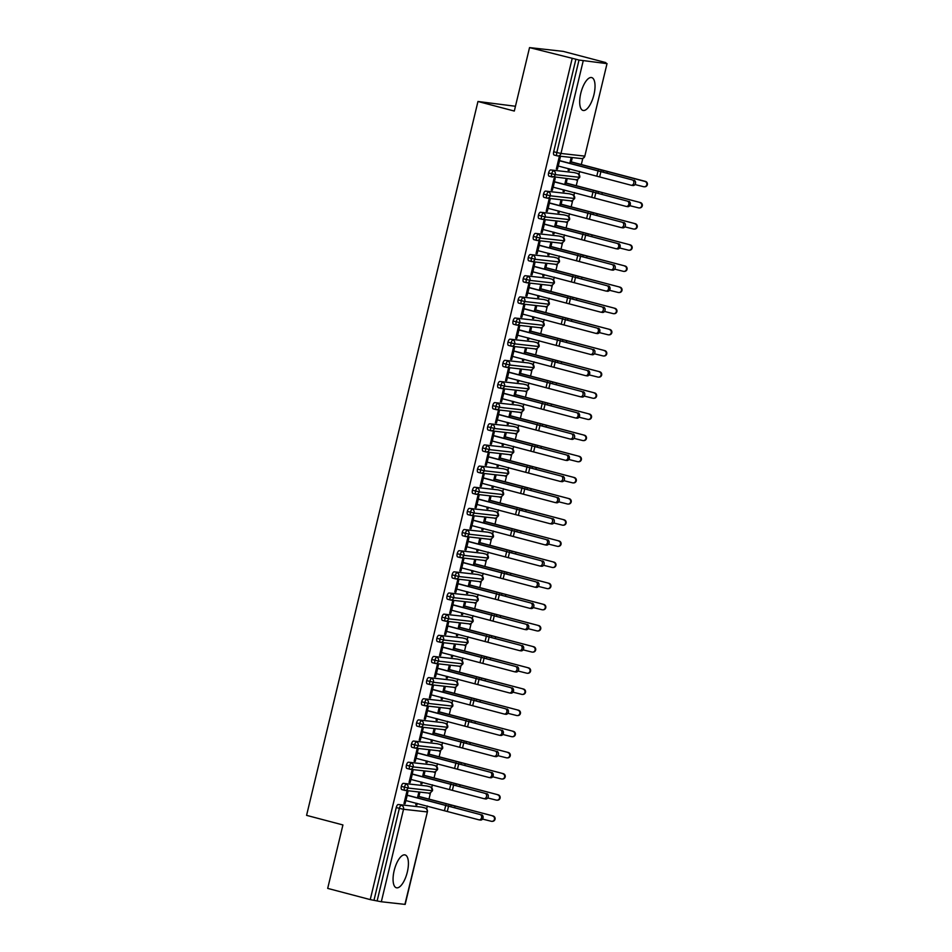 <?xml version="1.0" encoding="UTF-8"?>
<svg xmlns="http://www.w3.org/2000/svg" width="952" height="952" viewBox="0 0 952 952"><rect width="100%" height="100%" fill="white"/><g stroke="black" fill="none" stroke-linecap="round" stroke-linejoin="round"><path stroke-width="1.43" d="M394.164 870.616A16.993 6.557 -75.2 0 1 405.064 854.92A16.993 6.557 -75.2 0 1 407.313 872.091A16.993 6.557 -75.2 0 1 396.413 887.776A16.993 6.557 -75.2 0 1 394.164 870.616M580.791 93.272A16.993 6.557 -75.2 0 1 591.692 77.576A16.993 6.557 -75.2 0 1 593.929 94.748A16.993 6.557 -75.2 0 1 583.04 110.444A16.993 6.557 -75.2 0 1 580.791 93.272M404.909 904.4L427.377 811.913L405.171 904.4L381.324 901.758L370.245 899.604L327.69 888.394L342.922 824.944L306.58 815.364L477.963 101.483L514.306 111.051L529.538 47.6L563.239 51.384L605.805 62.582L602.009 62.166L607.031 63.605L584.825 156.092L607.031 63.605M426.615 808.938L427.329 805.975M428.947 799.228L430.459 792.945M431.696 787.792L432.41 784.817M434.029 778.07L435.528 771.798M436.778 766.634L437.48 763.671M439.11 756.923L440.609 750.64M441.847 745.487L442.561 742.524M444.179 735.765L445.691 729.494M446.928 724.329L447.642 721.366M449.261 714.619L450.772 708.336M452.01 703.183L452.724 700.22M454.342 693.461L455.841 687.189M457.079 682.025L457.793 679.062M459.423 672.314L460.923 666.031M462.16 660.878L462.874 657.915M464.493 651.156L466.004 644.885M467.242 639.72L467.956 636.757M469.574 630.01L471.085 623.727M472.323 618.574L473.037 615.611M474.655 608.852L476.155 602.58M477.392 597.416L478.106 594.453M479.737 587.705L481.236 581.422M482.474 576.269L483.188 573.306M484.806 566.547L486.317 560.276M487.555 555.111L488.269 552.148M489.887 545.401L491.399 539.118M492.636 533.965L493.35 531.002M494.969 524.243L496.468 517.971M497.706 512.819L498.42 509.844M500.038 503.096L501.549 496.813M502.787 491.66L503.501 488.697M505.119 481.938L506.631 475.667M507.868 470.514L508.582 467.539M510.201 460.792L511.712 454.509M512.949 449.356L513.652 446.393M515.282 439.634L516.781 433.362M518.019 428.21L518.733 425.235M520.351 418.487L521.863 412.204M523.1 407.051L523.814 404.088M525.433 397.329L526.944 391.058M528.182 385.905L528.895 382.93M530.514 376.183L532.013 369.911M533.263 364.747L533.965 361.784M535.595 355.025L537.095 348.753M538.332 343.601L539.046 340.626M540.665 333.878L542.176 327.607M543.413 322.442L544.127 319.479M545.746 312.72L547.257 306.449M548.495 301.296L549.209 298.321M550.827 291.574L552.327 285.303M553.564 280.138L554.278 277.175M555.909 270.416L557.408 264.144M558.645 258.992L559.36 256.017M560.978 249.269L562.489 242.998M563.727 237.833L564.441 234.87M566.059 228.123L567.57 221.84M568.808 216.687L569.522 213.712M571.14 206.965L572.64 200.694M573.877 195.529L574.591 192.566M576.21 185.819L577.721 179.535M578.959 174.383L579.673 171.408M581.291 164.66L582.803 158.389M515.46 106.267L477.963 101.483M557.17 155.819L554.195 155.033A3.272 1.261 -75.2 0 1 554.123 155.021A3.272 1.261 -75.2 0 1 553.695 151.725L556.801 152.534L579.006 60.047L606.769 63.605M553.695 151.725L575.9 59.226L529.538 47.6M579.006 60.047L575.9 59.226M370.245 899.604L572.104 58.81M632.378 179.94L558.384 160.448L557.122 165.731L631.105 185.224A2.725 2.237 -80.8 0 0 632.378 179.94L559.478 160.567L560.276 157.294L559.181 157.163L556.337 169.016L557.432 169.135L556.373 168.861M570.962 158.484L572.069 158.615L571.271 161.888L645.42 181.404A2.725 2.666 88.3 0 1 644.873 186.77L644.314 186.782A2.725 2.666 -91.7 0 0 644.873 181.415L570.177 161.769L569.843 163.173L570.962 158.484M568.534 168.611L568.13 170.337L569.225 170.456L568.165 170.182M569.225 170.456L569.593 168.885M557.432 169.135L558.181 166.005M421.855 807.153L398.269 804.511L421.855 807.153A3.272 1.261 -75.2 0 1 421.926 807.165A3.272 1.261 -75.2 0 1 421.998 807.189M374.041 900.021L396.246 807.534A3.272 1.261 -75.2 0 1 398.269 804.511M404.826 790.374L401.851 789.601A3.272 1.261 -75.2 0 1 401.78 789.577A3.272 1.261 -75.2 0 1 401.327 786.388A3.272 1.261 -75.2 0 1 403.35 783.353L426.936 786.007A3.272 1.261 -75.2 0 1 427.008 786.019A3.272 1.261 -75.2 0 1 427.067 786.043M426.936 786.007L403.35 783.353M480.034 814.495L406.04 795.003L404.778 800.299L478.761 819.791A2.725 2.237 -80.8 0 0 480.034 814.495L407.135 795.134L407.92 791.85L406.825 791.731L403.981 803.571L405.076 803.702L405.838 800.572M416.191 803.179L415.774 804.892L416.869 805.023L417.25 803.44M417.868 796.169L418.928 796.455L419.713 793.171L418.618 793.052L417.5 797.74L417.833 796.336L493.077 815.959A2.725 2.666 88.3 0 1 492.529 821.326L491.97 821.35A2.725 2.666 -91.7 0 0 492.529 815.983M409.895 769.228L406.932 768.442A3.272 1.261 -75.2 0 1 406.861 768.431A3.272 1.261 -75.2 0 1 406.397 765.229A3.272 1.261 -75.2 0 1 408.432 762.207L432.006 764.849A3.272 1.261 -75.2 0 1 432.077 764.861A3.272 1.261 -75.2 0 1 432.148 764.884M432.006 764.849L408.432 762.207M485.115 793.349L411.121 773.857L409.848 779.141L483.842 798.633A2.725 2.237 -80.8 0 0 485.115 793.349L412.216 773.976L413.001 770.703L411.907 770.573L409.062 782.425L410.157 782.544L410.907 779.414M421.272 782.02L420.855 783.746L421.95 783.865L422.331 782.294M422.95 775.023L424.009 775.297L424.794 772.024L423.7 771.905L422.581 776.582L422.914 775.178L498.158 794.813A2.725 2.666 88.3 0 1 497.598 800.18L497.051 800.192A2.725 2.666 -91.7 0 0 497.598 794.825M414.977 748.07L412.002 747.296A3.272 1.261 -75.2 0 1 411.93 747.272A3.272 1.261 -75.2 0 1 411.478 744.083A3.272 1.261 -75.2 0 1 413.501 741.049L437.087 743.702A3.272 1.261 -75.2 0 1 437.158 743.714A3.272 1.261 -75.2 0 1 437.23 743.738M437.087 743.702L413.501 741.049M490.185 772.191L416.202 752.699L414.929 757.994L488.923 777.486A2.725 2.237 -80.8 0 0 490.185 772.191L417.297 752.83L418.083 749.545L416.988 749.426L414.144 761.267L415.239 761.398L415.988 758.268M426.353 760.874L425.937 762.588L427.031 762.719L427.412 761.136M428.031 753.865L429.09 754.151L429.876 750.866L428.781 750.747L427.65 755.436L427.995 754.032L503.239 773.655A2.725 2.666 88.3 0 1 502.68 779.022L502.12 779.045A2.725 2.666 -91.7 0 0 502.68 773.678M420.058 726.923L417.083 726.138A3.272 1.261 -75.2 0 1 417.012 726.126A3.272 1.261 -75.2 0 1 416.56 722.925A3.272 1.261 -75.2 0 1 418.582 719.902L442.168 722.544A3.272 1.261 -75.2 0 1 442.24 722.556A3.272 1.261 -75.2 0 1 442.311 722.58M442.168 722.544L418.582 719.902M495.266 751.045L421.272 731.553L420.01 736.836L494.005 756.328A2.725 2.237 -80.8 0 0 495.266 751.045L422.379 731.672L423.164 728.399L422.069 728.268L419.225 740.12L420.32 740.239L421.07 737.11M431.423 739.716L431.018 741.441L432.113 741.56L432.494 739.99M433.112 732.719L434.16 732.992L434.957 729.72L433.862 729.601L432.732 734.278L433.065 732.873L508.32 752.508A2.725 2.666 88.3 0 1 507.761 757.875L507.202 757.887A2.725 2.666 -91.7 0 0 507.761 752.52M425.139 705.765L422.164 704.992A3.272 1.261 -75.2 0 1 422.093 704.98A3.272 1.261 -75.2 0 1 421.641 701.779A3.272 1.261 -75.2 0 1 423.664 698.744L447.25 701.398A3.272 1.261 -75.2 0 1 447.321 701.41A3.272 1.261 -75.2 0 1 447.38 701.434M447.25 701.398L423.664 698.744M500.347 729.886L426.353 710.394L425.092 715.69L499.074 735.182A2.725 2.237 -80.8 0 0 500.347 729.886L427.448 710.525L428.233 707.241L427.139 707.122L424.294 718.962L425.389 719.093L426.151 715.963M436.504 718.57L436.087 720.283L437.182 720.414L437.563 718.831M438.182 711.572L439.241 711.846L440.026 708.562L438.932 708.443L437.813 713.131L438.146 711.727L513.39 731.35A2.725 2.666 88.3 0 1 512.842 736.717L512.283 736.741A2.725 2.666 -91.7 0 0 512.842 731.374M430.209 684.619L427.246 683.833A3.272 1.261 -75.2 0 1 427.174 683.822A3.272 1.261 -75.2 0 1 426.71 680.632A3.272 1.261 -75.2 0 1 428.733 677.598L452.319 680.24A3.272 1.261 -75.2 0 1 452.39 680.252A3.272 1.261 -75.2 0 1 452.462 680.275M452.319 680.24L428.733 677.598M505.429 708.74L431.435 689.248L430.161 694.532L504.155 714.024A2.725 2.237 -80.8 0 0 505.429 708.74L432.529 689.367L433.315 686.094L432.22 685.964L429.376 697.816L430.471 697.935L431.22 694.805M441.585 697.411L441.169 699.137L442.263 699.256L442.644 697.685M443.263 690.414L444.322 690.688L445.108 687.415L444.013 687.296L442.894 691.985L443.227 690.569L518.471 710.204A2.725 2.666 88.3 0 1 517.912 715.571L517.364 715.583A2.725 2.666 -91.7 0 0 517.912 710.216M435.29 663.461L432.315 662.687A3.272 1.261 -75.2 0 1 432.244 662.675A3.272 1.261 -75.2 0 1 431.791 659.474A3.272 1.261 -75.2 0 1 433.815 656.44L457.4 659.093A3.272 1.261 -75.2 0 1 457.472 659.105A3.272 1.261 -75.2 0 1 457.543 659.129M457.4 659.093L433.815 656.44M510.498 687.582L436.516 668.09L435.243 673.385L509.237 692.877A2.725 2.237 -80.8 0 0 510.498 687.582L437.611 668.221L438.396 664.936L437.301 664.817L434.457 676.658L435.552 676.789L436.302 673.659M446.666 676.265L446.25 677.991L447.345 678.11L447.726 676.527M448.344 669.268L449.403 669.542L450.189 666.257L449.094 666.138L447.964 670.827L448.309 669.423L523.552 689.046A2.725 2.666 88.3 0 1 522.993 694.413L522.434 694.436A2.725 2.666 -91.7 0 0 522.993 689.069M440.371 642.314L437.396 641.529A3.272 1.261 -75.2 0 1 437.325 641.517A3.272 1.261 -75.2 0 1 436.873 638.328A3.272 1.261 -75.2 0 1 438.896 635.293L462.482 637.935A3.272 1.261 -75.2 0 1 462.553 637.947A3.272 1.261 -75.2 0 1 462.612 637.971M462.482 637.935L438.896 635.293M515.579 666.436L441.585 646.943L440.324 652.227L514.306 671.719A2.725 2.237 -80.8 0 0 515.579 666.436L442.68 647.062L443.477 643.79L442.382 643.659L439.538 655.511L440.633 655.63L441.383 652.501M451.736 655.107L451.331 656.832L452.426 656.951L452.795 655.381M453.426 648.11L454.473 648.383L455.27 645.111L454.175 644.992L453.045 649.681L453.378 648.264L528.622 667.899A2.725 2.666 88.3 0 1 528.074 673.266L527.515 673.278A2.725 2.666 -91.7 0 0 528.074 667.911M445.441 621.156L442.478 620.383A3.272 1.261 -75.2 0 1 442.406 620.371A3.272 1.261 -75.2 0 1 441.942 617.17A3.272 1.261 -75.2 0 1 443.977 614.135L467.563 616.789A3.272 1.261 -75.2 0 1 467.634 616.801A3.272 1.261 -75.2 0 1 467.694 616.825M467.563 616.789L443.977 614.135M520.661 645.289L446.666 625.785L445.393 631.081L519.387 650.573A2.725 2.237 -80.8 0 0 520.661 645.289L447.761 625.916L448.547 622.632L447.452 622.513L444.608 634.353L445.703 634.484L446.452 631.354M456.817 633.961L456.401 635.686L457.495 635.805L457.876 634.222M458.495 626.963L459.554 627.237L460.34 623.953L459.245 623.834L458.126 628.522L458.459 627.118L533.703 646.741A2.725 2.666 88.3 0 1 533.144 652.108L532.596 652.132A2.725 2.666 -91.7 0 0 533.156 646.765M450.522 600.01L447.547 599.225A3.272 1.261 -75.2 0 1 447.488 599.213A3.272 1.261 -75.2 0 1 447.023 596.023A3.272 1.261 -75.2 0 1 449.046 592.989L472.632 595.631A3.272 1.261 -75.2 0 1 472.704 595.643A3.272 1.261 -75.2 0 1 472.775 595.666M472.632 595.631L449.046 592.989M525.742 624.131L451.748 604.639L450.474 609.923L524.469 629.415A2.725 2.237 -80.8 0 0 525.742 624.131L452.843 604.758L453.628 601.486L452.533 601.355L449.689 613.207L450.784 613.326L451.534 610.196M461.898 612.802L461.482 614.528L462.577 614.647L462.958 613.076M463.576 605.805L464.635 606.079L465.421 602.806L464.326 602.687L463.196 607.376L463.541 605.96L538.784 625.595A2.725 2.666 88.3 0 1 538.225 630.962L537.678 630.974A2.725 2.666 -91.7 0 0 538.225 625.607M455.603 578.852L452.628 578.078A3.272 1.261 -75.2 0 1 452.557 578.066A3.272 1.261 -75.2 0 1 452.105 574.865A3.272 1.261 -75.2 0 1 454.128 571.831L477.714 574.484A3.272 1.261 -75.2 0 1 477.785 574.496A3.272 1.261 -75.2 0 1 477.856 574.52M477.714 574.484L454.128 571.831M530.811 602.985L456.829 583.493L455.556 588.776L529.55 608.268A2.725 2.237 -80.8 0 0 530.811 602.985L457.924 583.612L458.709 580.327L457.615 580.208L454.77 592.049L455.865 592.18L456.615 589.05M466.98 591.656L466.563 593.382L467.658 593.501L468.039 591.918M468.658 584.659L469.717 584.933L470.502 581.648L469.407 581.529L468.277 586.218L468.622 584.814L543.866 604.449A2.725 2.666 88.3 0 1 543.306 609.804L542.747 609.827A2.725 2.666 -91.7 0 0 543.306 604.46M460.685 557.705L457.71 556.92A3.272 1.261 -75.2 0 1 457.638 556.908A3.272 1.261 -75.2 0 1 457.186 553.719A3.272 1.261 -75.2 0 1 459.209 550.684L482.795 553.326A3.272 1.261 -75.2 0 1 482.866 553.338A3.272 1.261 -75.2 0 1 482.926 553.362M482.795 553.326L459.209 550.684M535.893 581.827L461.898 562.334L460.637 567.618L534.619 587.11A2.725 2.237 -80.8 0 0 535.893 581.827L462.993 562.453L463.791 559.181L462.696 559.062L459.852 570.902L460.947 571.021L461.696 567.892M472.049 570.498L471.645 572.223L472.739 572.342L473.108 570.772M473.739 563.501L474.786 563.786L475.583 560.502L474.489 560.383L473.358 565.072L473.691 563.655L548.935 583.29A2.725 2.666 88.3 0 1 548.388 588.657L547.828 588.669A2.725 2.666 -91.7 0 0 548.388 583.302M465.754 536.559L462.791 535.774A3.272 1.261 -75.2 0 1 462.72 535.762A3.272 1.261 -75.2 0 1 462.255 532.561A3.272 1.261 -75.2 0 1 464.29 529.526L487.876 532.18A3.272 1.261 -75.2 0 1 487.936 532.192A3.272 1.261 -75.2 0 1 488.007 532.216M487.876 532.18L464.29 529.526M540.974 560.68L466.98 541.188L465.707 546.472L539.701 565.964A2.725 2.237 -80.8 0 0 540.974 560.68L468.075 541.307L468.86 538.023L467.765 537.904L464.921 549.744L466.016 549.875L466.766 546.745M477.13 549.352L476.714 551.077L477.809 551.196L478.19 549.613M478.808 542.354L479.868 542.628L480.653 539.356L479.558 539.225L478.44 543.913L478.773 542.509L554.016 562.144A2.725 2.666 88.3 0 1 553.457 567.499L552.91 567.523A2.725 2.666 -91.7 0 0 553.469 562.156M470.835 515.401L467.86 514.615A3.272 1.261 -75.2 0 1 467.801 514.604A3.272 1.261 -75.2 0 1 467.337 511.414A3.272 1.261 -75.2 0 1 469.36 508.38L492.946 511.022A3.272 1.261 -75.2 0 1 493.017 511.034A3.272 1.261 -75.2 0 1 493.088 511.057M492.946 511.022L469.36 508.38M546.055 539.522L472.061 520.03L470.788 525.314L544.782 544.806A2.725 2.237 -80.8 0 0 546.055 539.522L473.156 520.149L473.941 516.876L472.846 516.757L470.002 528.598L471.097 528.717L471.847 525.587M482.212 528.193L481.795 529.919L482.89 530.038L483.271 528.467M483.89 521.196L484.949 521.482L485.734 518.197L484.639 518.078L483.509 522.767L483.854 521.351L559.098 540.986A2.725 2.666 88.3 0 1 558.538 546.353L557.991 546.365A2.725 2.666 -91.7 0 0 558.538 540.998M475.917 494.255L472.942 493.469A3.272 1.261 -75.2 0 1 472.87 493.457A3.272 1.261 -75.2 0 1 472.418 490.256A3.272 1.261 -75.2 0 1 474.441 487.222L498.027 489.875A3.272 1.261 -75.2 0 1 498.098 489.887A3.272 1.261 -75.2 0 1 498.17 489.911M498.027 489.875L474.441 487.222M551.125 518.376L477.142 498.884L475.869 504.167L549.863 523.659A2.725 2.237 -80.8 0 0 551.125 518.376L478.237 499.003L479.023 495.718L477.928 495.599L475.084 507.44L476.178 507.571L476.928 504.441M487.293 507.047L486.877 508.773L487.971 508.892L488.352 507.309M488.971 500.05L490.03 500.324L490.815 497.051L489.721 496.92L488.59 501.609L488.935 500.205L564.179 519.84A2.725 2.666 88.3 0 1 563.62 525.195L563.06 525.218A2.725 2.666 -91.7 0 0 563.62 519.851M480.998 473.096L478.023 472.311A3.272 1.261 -75.2 0 1 477.952 472.299A3.272 1.261 -75.2 0 1 477.499 469.11A3.272 1.261 -75.2 0 1 479.522 466.075L503.108 468.717A3.272 1.261 -75.2 0 1 503.18 468.729A3.272 1.261 -75.2 0 1 503.239 468.753M503.108 468.717L479.522 466.075M556.206 497.218L482.212 477.725L480.95 483.009L554.933 502.501A2.725 2.237 -80.8 0 0 556.206 497.218L483.307 477.844L484.092 474.572L482.997 474.453L480.165 486.293L481.26 486.412L482.01 483.283M492.362 485.889L491.946 487.614L493.053 487.733L493.422 486.163M494.04 478.892L495.099 479.177L495.885 475.893L494.79 475.774L493.671 480.462L494.005 479.046L569.248 498.681A2.725 2.666 88.3 0 1 568.701 504.048L568.142 504.06A2.725 2.666 -91.7 0 0 568.701 498.693M486.067 451.95L483.104 451.165A3.272 1.261 -75.2 0 1 483.033 451.153A3.272 1.261 -75.2 0 1 482.569 447.952A3.272 1.261 -75.2 0 1 484.604 444.917L508.19 447.571A3.272 1.261 -75.2 0 1 508.249 447.583A3.272 1.261 -75.2 0 1 508.32 447.607M508.19 447.571L484.604 444.917M561.287 476.071L487.293 456.579L486.02 461.863L560.014 481.355A2.725 2.237 -80.8 0 0 561.287 476.071L488.388 456.698L489.173 453.414L488.078 453.295L485.234 465.135L486.329 465.266L487.079 462.137M497.444 464.743L497.027 466.468L498.122 466.587L498.503 465.004M499.122 457.745L500.181 458.019L500.966 454.747L499.871 454.616L498.753 459.304L499.086 457.9L574.33 477.535A2.725 2.666 88.3 0 1 573.77 482.902L573.223 482.914A2.725 2.666 -91.7 0 0 573.782 477.547M491.149 430.792L488.174 430.007A3.272 1.261 -75.2 0 1 488.102 429.995A3.272 1.261 -75.2 0 1 487.65 426.805A3.272 1.261 -75.2 0 1 489.673 423.771L513.259 426.413A3.272 1.261 -75.2 0 1 513.33 426.425A3.272 1.261 -75.2 0 1 513.402 426.448M513.259 426.413L489.673 423.771M566.369 454.913L492.374 435.421L491.101 440.716L565.095 460.209A2.725 2.237 -80.8 0 0 566.369 454.913L493.469 435.54L494.255 432.267L493.16 432.148L490.316 443.989L491.41 444.108L492.16 440.978M502.525 443.584L502.109 445.31L503.203 445.429L503.584 443.858M504.203 436.587L505.262 436.873L506.047 433.588L504.953 433.469L503.822 438.158L504.167 436.742L579.411 456.377A2.725 2.666 88.3 0 1 578.852 461.744L578.304 461.756A2.725 2.666 -91.7 0 0 578.852 456.389M496.23 409.646L493.255 408.86A3.272 1.261 -75.2 0 1 493.184 408.848A3.272 1.261 -75.2 0 1 492.731 405.647A3.272 1.261 -75.2 0 1 494.754 402.613L518.34 405.266A3.272 1.261 -75.2 0 1 518.412 405.278A3.272 1.261 -75.2 0 1 518.483 405.302M518.34 405.266L494.754 402.613M571.438 433.767L497.456 414.275L496.182 419.558L570.177 439.05A2.725 2.237 -80.8 0 0 571.438 433.767L498.55 414.394L499.336 411.109L498.241 410.99L495.397 422.843L496.492 422.962L497.242 419.832M507.594 422.438L507.19 424.164L508.285 424.283L508.665 422.7M509.284 415.441L510.343 415.715L511.129 412.442L510.034 412.311L508.903 417L509.249 415.596L584.492 435.231A2.725 2.666 88.3 0 1 583.933 440.597L583.374 440.609A2.725 2.666 -91.7 0 0 583.933 435.243M501.311 388.487L498.336 387.702A3.272 1.261 -75.2 0 1 498.265 387.69A3.272 1.261 -75.2 0 1 497.813 384.501A3.272 1.261 -75.2 0 1 499.836 381.466L523.422 384.108A3.272 1.261 -75.2 0 1 523.493 384.12A3.272 1.261 -75.2 0 1 523.552 384.144M523.422 384.108L499.836 381.466M576.519 412.609L502.525 393.117L501.264 398.412L575.246 417.904A2.725 2.237 -80.8 0 0 576.519 412.609L503.62 393.235L504.405 389.963L503.31 389.844L500.466 401.685L501.561 401.803L502.323 398.674M512.676 401.28L512.259 403.005L513.354 403.136L513.735 401.554M514.354 394.283L515.413 394.568L516.198 391.284L515.103 391.165L513.985 395.853L514.318 394.437L589.562 414.072A2.725 2.666 88.3 0 1 589.014 419.439L588.455 419.451A2.725 2.666 -91.7 0 0 589.014 414.096M506.381 367.341L503.418 366.556A3.272 1.261 -75.2 0 1 503.346 366.544A3.272 1.261 -75.2 0 1 502.882 363.343A3.272 1.261 -75.2 0 1 504.905 360.32L528.491 362.962A3.272 1.261 -75.2 0 1 528.562 362.974A3.272 1.261 -75.2 0 1 528.634 362.998M528.491 362.962L504.905 360.32M581.601 391.462L507.606 371.97L506.333 377.254L580.327 396.746A2.725 2.237 -80.8 0 0 581.601 391.462L508.701 372.089L509.487 368.805L508.392 368.686L505.548 380.538L506.642 380.657L507.392 377.527M517.757 380.134L517.341 381.859L518.435 381.978L518.816 380.395M519.435 373.136L520.494 373.41L521.279 370.138L520.185 370.007L519.066 374.695L519.399 373.291L594.643 392.926A2.725 2.666 88.3 0 1 594.084 398.293L593.536 398.305A2.725 2.666 -91.7 0 0 594.084 392.938M511.462 346.183L508.487 345.397A3.272 1.261 -75.2 0 1 508.416 345.386A3.272 1.261 -75.2 0 1 507.963 342.196A3.272 1.261 -75.2 0 1 509.986 339.162L533.572 341.804A3.272 1.261 -75.2 0 1 533.644 341.816A3.272 1.261 -75.2 0 1 533.715 341.839M533.572 341.804L509.986 339.162M586.67 370.304L512.688 350.812L511.414 356.107L585.409 375.6A2.725 2.237 -80.8 0 0 586.67 370.304L513.783 350.943L514.568 347.658L513.473 347.539L510.629 359.38L511.724 359.499L512.473 356.369M522.838 358.975L522.422 360.701L523.517 360.832L523.897 359.249M524.516 351.978L525.575 352.264L526.361 348.979L525.266 348.86L524.135 353.549L524.481 352.133L599.724 371.768A2.725 2.666 88.3 0 1 599.165 377.135L598.606 377.147A2.725 2.666 -91.7 0 0 599.165 371.792M516.543 325.037L513.568 324.251A3.272 1.261 -75.2 0 1 513.497 324.239A3.272 1.261 -75.2 0 1 513.045 321.038A3.272 1.261 -75.2 0 1 515.068 318.016L538.653 320.657A3.272 1.261 -75.2 0 1 538.725 320.669A3.272 1.261 -75.2 0 1 538.796 320.693M538.653 320.657L515.068 318.016M591.751 349.158L517.757 329.666L516.496 334.949L590.49 354.442A2.725 2.237 -80.8 0 0 591.751 349.158L518.864 329.785L519.649 326.512L518.554 326.381L515.71 338.234L516.805 338.353L517.555 335.223M527.908 337.829L527.503 339.555L528.598 339.674L528.979 338.091M529.598 330.832L530.645 331.106L531.442 327.833L530.347 327.702L529.217 332.391L529.55 330.987L604.794 350.622A2.725 2.666 88.3 0 1 604.246 355.988L603.687 356A2.725 2.666 -91.7 0 0 604.246 350.633M521.625 303.878L518.65 303.093A3.272 1.261 -75.2 0 1 518.578 303.081A3.272 1.261 -75.2 0 1 518.126 299.892A3.272 1.261 -75.2 0 1 520.149 296.857L543.735 299.499A3.272 1.261 -75.2 0 1 543.806 299.511A3.272 1.261 -75.2 0 1 543.866 299.535M543.735 299.499L520.149 296.857M596.833 328L522.838 308.507L521.577 313.803L595.559 333.295A2.725 2.237 -80.8 0 0 596.833 328L523.933 308.638L524.719 305.354L523.624 305.235L520.78 317.075L521.875 317.195L522.636 314.077M532.989 316.671L532.573 318.396L533.667 318.527L534.048 316.945M534.667 309.674L535.726 309.959L536.511 306.675L535.417 306.556L534.298 311.245L534.631 309.828L609.875 329.463A2.725 2.666 88.3 0 1 609.328 334.83L608.768 334.842A2.725 2.666 -91.7 0 0 609.328 329.487M526.694 282.732L523.719 281.947A3.272 1.261 -75.2 0 1 523.659 281.935A3.272 1.261 -75.2 0 1 523.195 278.734A3.272 1.261 -75.2 0 1 525.218 275.711L548.804 278.353A3.272 1.261 -75.2 0 1 548.876 278.365A3.272 1.261 -75.2 0 1 548.947 278.389M548.804 278.353L525.218 275.711M601.914 306.853L527.92 287.361L526.646 292.645L600.641 312.137A2.725 2.237 -80.8 0 0 601.914 306.853L529.014 287.48L529.8 284.208L528.705 284.077L525.861 295.929L526.956 296.048L527.705 292.918M538.07 295.525L537.654 297.25L538.749 297.369L539.13 295.786M539.748 288.527L540.807 288.801L541.593 285.529L540.498 285.398L539.379 290.086L539.713 288.682L614.956 308.317A2.725 2.666 88.3 0 1 614.397 313.684L613.85 313.696A2.725 2.666 -91.7 0 0 614.397 308.329M531.775 261.574L528.8 260.788A3.272 1.261 -75.2 0 1 528.729 260.777A3.272 1.261 -75.2 0 1 528.277 257.587A3.272 1.261 -75.2 0 1 530.3 254.553L553.885 257.195A3.272 1.261 -75.2 0 1 553.957 257.219A3.272 1.261 -75.2 0 1 554.028 257.23M553.885 257.195L530.3 254.553M606.983 285.695L533.001 266.203L531.728 271.498L605.722 290.991A2.725 2.237 -80.8 0 0 606.983 285.695L534.096 266.334L534.881 263.05L533.786 262.93L530.942 274.771L532.037 274.89L532.787 271.772M543.152 274.378L542.735 276.092L543.83 276.223L544.211 274.64M544.83 267.369L545.889 267.655L546.674 264.37L545.579 264.251L544.449 268.94L544.794 267.524L620.038 287.159A2.725 2.666 88.3 0 1 619.478 292.526L618.919 292.55A2.725 2.666 -91.7 0 0 619.478 287.183M536.857 240.428L533.882 239.642A3.272 1.261 -75.2 0 1 533.81 239.63A3.272 1.261 -75.2 0 1 533.358 236.429A3.272 1.261 -75.2 0 1 535.381 233.407L558.967 236.048A3.272 1.261 -75.2 0 1 559.038 236.06A3.272 1.261 -75.2 0 1 559.098 236.084M558.967 236.048L535.381 233.407M612.065 264.549L538.07 245.057L536.809 250.34L610.791 269.832A2.725 2.237 -80.8 0 0 612.065 264.549L539.165 245.176L539.962 241.903L538.868 241.772L536.024 253.625L537.118 253.744L537.868 250.614M548.221 253.22L547.817 254.946L548.911 255.065L549.28 253.482M549.911 246.223L550.958 246.497L551.755 243.224L550.661 243.093L549.53 247.782L549.863 246.378L625.107 266.013A2.725 2.666 88.3 0 1 624.56 271.38L624 271.391A2.725 2.666 -91.7 0 0 624.56 266.024M541.926 219.269L538.963 218.484A3.272 1.261 -75.2 0 1 538.891 218.472A3.272 1.261 -75.2 0 1 538.427 215.283A3.272 1.261 -75.2 0 1 540.462 212.248L564.048 214.89A3.272 1.261 -75.2 0 1 564.12 214.914A3.272 1.261 -75.2 0 1 564.179 214.938M564.048 214.89L540.462 212.248M617.146 243.391L543.152 223.898L541.878 229.194L615.873 248.686A2.725 2.237 -80.8 0 0 617.146 243.391L544.246 224.029L545.032 220.745L543.937 220.626L541.093 232.466L542.188 232.585L542.938 229.468M553.302 232.074L552.886 233.787L553.981 233.918L554.361 232.336M554.98 225.065L556.039 225.35L556.825 222.066L555.73 221.947L554.611 226.635L554.945 225.219L630.188 244.854A2.725 2.666 88.3 0 1 629.629 250.221L629.082 250.245A2.725 2.666 -91.7 0 0 629.641 244.878M547.007 198.123L544.032 197.338A3.272 1.261 -75.2 0 1 543.973 197.326A3.272 1.261 -75.2 0 1 543.509 194.125A3.272 1.261 -75.2 0 1 545.532 191.102L569.117 193.744A3.272 1.261 -75.2 0 1 569.189 193.756A3.272 1.261 -75.2 0 1 569.26 193.78M569.117 193.744L545.532 191.102M622.227 222.244L548.233 202.752L546.96 208.036L620.954 227.528A2.725 2.237 -80.8 0 0 622.227 222.244L549.328 202.871L550.113 199.599L549.018 199.468L546.174 211.32L547.269 211.439L548.019 208.31M558.384 210.916L557.967 212.641L559.062 212.76L559.443 211.177M560.062 203.918L561.121 204.192L561.906 200.92L560.811 200.789L559.681 205.477L560.026 204.073L635.27 223.708A2.725 2.666 88.3 0 1 634.71 229.075L634.163 229.087A2.725 2.666 -91.7 0 0 634.71 223.72M552.089 176.965L549.114 176.191A3.272 1.261 -75.2 0 1 549.042 176.168A3.272 1.261 -75.2 0 1 548.59 172.978A3.272 1.261 -75.2 0 1 550.613 169.944L574.199 172.586A3.272 1.261 -75.2 0 1 574.27 172.609A3.272 1.261 -75.2 0 1 574.342 172.633M574.199 172.586L550.613 169.944M627.297 201.086L553.314 181.594L552.041 186.889L626.035 206.382A2.725 2.237 -80.8 0 0 627.297 201.086L554.409 181.725L555.194 178.44L554.1 178.321L551.256 190.162L552.35 190.293L553.1 187.163M563.465 189.769L563.048 191.483L564.143 191.614L564.524 190.031M565.143 182.76L566.202 183.046L566.987 179.761L565.893 179.642L564.762 184.331L565.107 182.915L640.351 202.55A2.725 2.666 88.3 0 1 639.792 207.917L639.232 207.941A2.725 2.666 -91.7 0 0 639.792 202.574M579.72 177.346A3.272 3.272 0 0 0 577.376 173.419A3.272 1.261 -75.2 0 0 577.305 173.407A3.272 3.011 96.4 0 1 576.21 179.726C576.091 180.666 577.257 179.88 579.72 177.346L555.873 174.704L548.59 172.978M552.35 190.293L551.291 190.007M564.143 191.614L563.084 191.328M547.269 211.439L546.21 211.165M559.062 212.76L558.003 212.486M542.188 232.585L541.129 232.312M553.981 233.918L552.922 233.633M537.118 253.744L536.059 253.47M548.911 255.065L547.852 254.791M532.037 274.89L530.978 274.616M543.83 276.223L542.771 275.937M526.956 296.048L525.897 295.774M538.749 297.369L537.69 297.095M521.875 317.195L520.827 316.921M533.667 318.527L532.62 318.242M516.805 338.353L515.746 338.079M528.598 339.674L527.539 339.4M511.724 359.499L510.665 359.225M523.517 360.832L522.458 360.546M506.642 380.657L505.583 380.372M518.435 381.978L517.376 381.704M501.561 401.803L500.514 401.53M513.354 403.136L512.307 402.851M496.492 422.962L495.433 422.676M508.285 424.283L507.226 424.009M491.41 444.108L490.351 443.834M503.203 445.429L502.144 445.155M486.329 465.266L485.27 464.981M498.122 466.587L497.063 466.313M481.26 486.412L480.201 486.139M493.053 487.733L491.994 487.46M476.178 507.571L475.119 507.285M487.971 508.892L486.912 508.618M471.097 528.717L470.038 528.443M482.89 530.038L481.831 529.764M466.016 549.875L464.957 549.59M477.809 551.196L476.75 550.922M460.947 571.021L459.887 570.748M472.739 572.342L471.68 572.069M455.865 592.18L454.806 591.894M467.658 593.501L466.599 593.215M450.784 613.326L449.725 613.052M462.577 614.647L461.518 614.373M445.703 634.484L444.643 634.199M457.495 635.805L456.436 635.519M440.633 655.63L439.574 655.357M452.426 656.951L451.367 656.678M435.552 676.789L434.493 676.503M447.345 678.11L446.286 677.824M430.471 697.935L429.411 697.661M442.263 699.256L441.204 698.982M425.389 719.093L424.342 718.808M437.182 720.414L436.135 720.128M420.32 740.239L419.261 739.966M432.113 741.56L431.054 741.287M415.239 761.398L414.18 761.112M427.031 762.719L425.972 762.433M410.157 782.544L409.098 782.27M421.95 783.865L420.891 783.591M405.076 803.702L404.029 803.417M416.869 805.023L415.822 804.737M574.651 198.492A3.272 3.272 0 0 0 572.307 194.577A3.272 1.261 -75.2 0 0 572.235 194.565A3.272 3.011 96.4 0 1 571.129 200.872C571.01 201.824 572.176 201.027 574.651 198.504L550.803 195.862L543.509 194.125M569.57 219.65A3.272 3.272 0 0 0 567.225 215.723A3.272 1.261 -75.2 0 0 567.154 215.711A3.272 3.011 96.4 0 1 566.059 222.03C565.928 222.97 567.106 222.185 569.57 219.65L545.722 217.008L538.427 215.283M564.488 240.796A3.272 3.272 0 0 0 562.144 236.881A3.272 1.261 -75.2 0 0 562.073 236.87A3.272 3.011 96.4 0 1 560.978 243.176C560.859 244.129 562.025 243.331 564.488 240.796L540.641 238.167L533.358 236.429M559.407 261.955A3.272 3.272 0 0 0 557.063 258.028A3.272 1.261 -75.2 0 0 556.991 258.016A3.272 3.011 96.4 0 1 555.897 264.335C555.778 265.275 556.944 264.489 559.407 261.955L535.559 259.313L528.277 257.587M554.338 283.101A3.272 3.272 0 0 0 551.993 279.186A3.272 1.261 -75.2 0 0 551.922 279.174A3.272 3.011 96.4 0 1 550.815 285.481C550.696 286.433 551.874 285.636 554.338 283.101L530.49 280.471L523.195 278.734M549.256 304.259A3.272 3.272 0 0 0 546.912 300.332A3.272 1.261 -75.2 0 0 546.841 300.32A3.272 3.011 96.4 0 1 545.746 306.639C545.615 307.579 546.793 306.794 549.256 304.259L525.409 301.617L518.126 299.892M544.175 325.405A3.272 3.272 0 0 0 541.831 321.49A3.272 1.261 -75.2 0 0 541.759 321.478A3.272 3.011 96.4 0 1 540.665 327.785C540.546 328.738 541.712 327.94 544.175 325.405L520.327 322.764L513.045 321.038M539.094 346.564A3.272 3.272 0 0 0 536.75 342.637A3.272 1.261 -75.2 0 0 536.69 342.625A3.272 3.011 96.4 0 1 535.583 348.944C535.464 349.884 536.63 349.098 539.094 346.564L515.258 343.922L507.963 342.196M534.024 367.71A3.272 3.272 0 0 0 531.68 363.795A3.272 1.261 -75.2 0 0 531.609 363.783A3.272 3.011 96.4 0 1 530.502 370.09C530.383 371.042 531.561 370.245 534.024 367.71L510.177 365.068L502.882 363.343M528.943 388.868A3.272 3.272 0 0 0 526.599 384.941A3.272 1.261 -75.2 0 0 526.527 384.929A3.272 3.011 96.4 0 1 525.433 391.248C525.302 392.188 526.48 391.403 528.943 388.868L505.095 386.226L497.813 384.501M523.862 410.014A3.272 3.272 0 0 0 521.517 406.099A3.272 1.261 -75.2 0 0 521.446 406.087A3.272 3.011 96.4 0 1 520.351 412.394C520.232 413.346 521.398 412.549 523.862 410.014L500.014 407.373L492.731 405.647M518.792 431.173A3.272 3.272 0 0 0 516.436 427.246A3.272 1.261 -75.2 0 0 516.377 427.234A3.272 3.011 96.4 0 1 515.27 433.553C515.151 434.493 516.317 433.707 518.792 431.173L494.945 428.531L487.65 426.805M513.711 452.319A3.272 3.272 0 0 0 511.367 448.404A3.272 1.261 -75.2 0 0 511.295 448.392A3.272 3.011 96.4 0 1 510.189 454.699C510.07 455.651 511.248 454.854 513.711 452.319L489.863 449.677L482.569 447.952M508.63 473.477A3.272 3.272 0 0 0 506.285 469.55A3.272 1.261 -75.2 0 0 506.214 469.538A3.272 3.011 96.4 0 1 505.119 475.857C504.988 476.797 506.166 476.012 508.63 473.477L484.782 470.835L477.499 469.11M503.548 494.623A3.272 3.272 0 0 0 501.204 490.708A3.272 1.261 -75.2 0 0 501.133 490.697A3.272 3.011 96.4 0 1 500.038 497.003C499.919 497.955 501.085 497.158 503.548 494.623L479.701 491.982L472.418 490.256M498.479 515.782A3.272 3.272 0 0 0 496.135 511.855A3.272 1.261 -75.2 0 0 496.063 511.843A3.272 3.011 96.4 0 1 494.957 518.162C494.838 519.102 496.004 518.304 498.479 515.782L474.632 513.14L467.337 511.414M493.398 536.928A3.272 3.272 0 0 0 491.053 533.013A3.272 1.261 -75.2 0 0 490.982 533.001A3.272 3.011 96.4 0 1 489.887 539.308C489.756 540.26 490.935 539.463 493.398 536.928L469.55 534.286L462.255 532.561M488.317 558.086A3.272 3.272 0 0 0 485.972 554.159A3.272 1.261 -75.2 0 0 485.901 554.147A3.272 3.011 96.4 0 1 484.806 560.466C484.675 561.406 485.853 560.609 488.317 558.086L464.469 555.444L457.186 553.719M483.235 579.232A3.272 3.272 0 0 0 480.891 575.317A3.272 1.261 -75.2 0 0 480.82 575.294A3.272 3.011 96.4 0 1 479.725 581.612C479.606 582.564 480.772 581.767 483.235 579.232L459.388 576.591L452.105 574.865M478.166 600.391A3.272 3.272 0 0 0 475.822 596.464A3.272 1.261 -75.2 0 0 475.75 596.452A3.272 3.011 96.4 0 1 474.643 602.771C474.524 603.711 475.691 602.913 478.166 600.391L454.318 597.749L447.023 596.023M473.084 621.537A3.272 3.272 0 0 0 470.74 617.622A3.272 1.261 -75.2 0 0 470.669 617.598A3.272 3.011 96.4 0 1 469.574 623.917C469.443 624.869 470.621 624.072 473.084 621.537L449.237 618.895L441.942 617.17M468.003 642.695A3.272 3.272 0 0 0 465.659 638.768A3.272 1.261 -75.2 0 0 465.587 638.756A3.272 3.011 96.4 0 1 464.493 645.075C464.374 646.015 465.54 645.218 468.003 642.695L444.156 640.053L436.873 638.328M462.922 663.841A3.272 3.272 0 0 0 460.578 659.926A3.272 1.261 -75.2 0 0 460.506 659.903A3.272 3.011 96.4 0 1 459.411 666.221C459.292 667.173 460.459 666.376 462.922 663.841L439.074 661.2L431.791 659.474M457.852 685A3.272 3.272 0 0 0 455.508 681.073A3.272 1.261 -75.2 0 0 455.437 681.061A3.272 3.011 96.4 0 1 454.33 687.38C454.211 688.32 455.389 687.522 457.852 685L434.005 682.358L426.71 680.632M452.771 706.146A3.272 3.272 0 0 0 450.427 702.231A3.272 1.261 -75.2 0 0 450.355 702.207A3.272 3.011 96.4 0 1 449.261 708.526C449.13 709.466 450.308 708.681 452.771 706.146L428.924 703.504L421.641 701.779M447.69 727.304A3.272 3.272 0 0 0 445.346 723.377A3.272 1.261 -75.2 0 0 445.274 723.365A3.272 3.011 96.4 0 1 444.179 729.684C444.06 730.624 445.227 729.827 447.69 727.304L423.842 724.662L416.56 722.925M442.62 748.451A3.272 3.272 0 0 0 440.264 744.523A3.272 1.261 -75.2 0 0 440.205 744.512A3.272 3.011 96.4 0 1 439.098 750.831C438.979 751.771 440.145 750.985 442.62 748.451L418.773 745.809L411.478 744.083M437.539 769.609A3.272 3.272 0 0 0 435.195 765.682A3.272 1.261 -75.2 0 0 435.123 765.67A3.272 3.011 96.4 0 1 434.017 771.977C433.898 772.929 435.076 772.131 437.539 769.609L413.692 766.967L406.397 765.229M432.458 790.755A3.272 3.272 0 0 0 430.114 786.828A3.272 1.261 -75.2 0 0 430.042 786.816A3.272 3.011 96.4 0 1 428.947 793.135C428.817 794.075 429.995 793.29 432.458 790.755L408.61 788.113L401.327 786.388M633.972 180.19A2.725 2.237 99.2 0 1 632.699 185.485M559.478 160.567L558.431 160.293M634.996 184.545L643.6 186.711A2.725 2.666 -91.7 0 0 644.314 186.782M570.212 161.614L571.271 161.888M628.891 201.348A2.725 2.237 99.2 0 1 627.618 206.632M554.409 181.725L553.35 181.439M623.81 222.494A2.725 2.237 99.2 0 1 622.537 227.79M549.328 202.871L548.269 202.597M618.729 243.652A2.725 2.237 99.2 0 1 617.467 248.936M544.246 224.029L543.187 223.744M613.659 264.799A2.725 2.237 99.2 0 1 612.386 270.094M539.165 245.176L538.118 244.902M629.915 205.703L638.518 207.857A2.725 2.666 -91.7 0 0 639.232 207.941M566.202 183.046L640.351 202.55M624.833 226.85L633.449 229.015A2.725 2.666 -91.7 0 0 634.163 229.087M561.121 204.192L635.27 223.708M619.764 248.008L628.368 250.162A2.725 2.666 -91.7 0 0 629.082 250.245M556.039 225.35L630.188 244.854M614.683 269.154L623.286 271.308A2.725 2.666 -91.7 0 0 624 271.391M550.958 246.497L625.107 266.013M608.578 285.957A2.725 2.237 99.2 0 1 607.305 291.241M534.096 266.334L533.037 266.048M609.601 290.312L618.205 292.466A2.725 2.666 -91.7 0 0 618.919 292.55M545.889 267.655L620.038 287.159M603.497 307.103A2.725 2.237 99.2 0 1 602.235 312.399M529.014 287.48L527.955 287.207M598.415 328.262A2.725 2.237 99.2 0 1 597.154 333.545M523.933 308.638L522.874 308.353M593.346 349.408A2.725 2.237 99.2 0 1 592.073 354.703M518.864 329.785L517.805 329.511M588.265 370.566A2.725 2.237 99.2 0 1 586.991 375.85M513.783 350.943L512.723 350.657M604.52 311.459L613.136 313.613A2.725 2.666 -91.7 0 0 613.85 313.696M540.807 288.801L614.956 308.317M599.451 332.617L608.054 334.771A2.725 2.666 -91.7 0 0 608.768 334.842M535.726 309.959L609.875 329.463M594.369 353.763L602.973 355.917A2.725 2.666 -91.7 0 0 603.687 356M530.645 331.106L604.794 350.622M589.288 374.921L597.904 377.075A2.725 2.666 -91.7 0 0 598.606 377.147M525.575 352.264L599.724 371.768M583.183 391.712A2.725 2.237 99.2 0 1 581.922 397.008M508.701 372.089L507.642 371.815M578.114 412.87A2.725 2.237 99.2 0 1 576.841 418.154M503.62 393.235L502.561 392.962M573.033 434.017A2.725 2.237 99.2 0 1 571.759 439.312M498.55 414.394L497.491 414.12M567.951 455.175A2.725 2.237 99.2 0 1 566.678 460.459M493.469 435.54L492.41 435.266M562.87 476.321A2.725 2.237 99.2 0 1 561.609 481.617M488.388 456.698L487.329 456.424M584.207 396.068L592.822 398.222A2.725 2.666 -91.7 0 0 593.536 398.305M520.494 373.41L594.643 392.926M579.137 417.226L587.741 419.38A2.725 2.666 -91.7 0 0 588.455 419.451M515.413 394.568L589.562 414.072M574.056 438.372L582.66 440.526A2.725 2.666 -91.7 0 0 583.374 440.609M510.343 415.715L584.492 435.231M568.975 459.518L577.59 461.684A2.725 2.666 -91.7 0 0 578.304 461.756M505.262 436.873L579.411 456.377M563.893 480.677L572.509 482.831A2.725 2.666 -91.7 0 0 573.223 482.914M500.181 458.019L574.33 477.535M557.801 497.479A2.725 2.237 99.2 0 1 556.527 502.763M483.307 477.844L482.248 477.571M558.824 501.823L567.428 503.989A2.725 2.666 -91.7 0 0 568.142 504.06M495.099 479.177L569.248 498.681M552.719 518.626A2.725 2.237 99.2 0 1 551.446 523.921M478.237 499.003L477.178 498.729M553.743 522.981L562.346 525.135A2.725 2.666 -91.7 0 0 563.06 525.218M490.03 500.324L564.179 519.84M547.638 539.784A2.725 2.237 99.2 0 1 546.365 545.068M473.156 520.149L472.097 519.875M548.661 544.127L557.277 546.293A2.725 2.666 -91.7 0 0 557.991 546.365M484.949 521.482L559.098 540.986M542.557 560.93A2.725 2.237 99.2 0 1 541.295 566.226M468.075 541.307L467.015 541.022M543.58 565.286L552.196 567.44A2.725 2.666 -91.7 0 0 552.91 567.523M479.868 542.628L554.016 562.144M537.487 582.088A2.725 2.237 99.2 0 1 536.214 587.372M462.993 562.453L461.946 562.18M538.511 586.432L547.114 588.598A2.725 2.666 -91.7 0 0 547.828 588.669M474.786 563.786L548.935 583.29M532.406 603.235A2.725 2.237 99.2 0 1 531.133 608.518M457.924 583.612L456.865 583.326M533.429 607.59L542.033 609.744A2.725 2.666 -91.7 0 0 542.747 609.827M469.717 584.933L543.866 604.449M527.325 624.393A2.725 2.237 99.2 0 1 526.063 629.677M452.843 604.758L451.783 604.484M528.348 628.736L536.964 630.902A2.725 2.666 -91.7 0 0 537.678 630.974M464.635 606.079L538.784 625.595M522.243 645.539A2.725 2.237 99.2 0 1 520.982 650.823M447.761 625.916L446.702 625.631M523.279 649.895L531.882 652.049A2.725 2.666 -91.7 0 0 532.596 652.132M459.554 627.237L533.703 646.741M517.174 666.697A2.725 2.237 99.2 0 1 515.901 671.981M442.68 647.062L441.633 646.789M518.197 671.041L526.801 673.207A2.725 2.666 -91.7 0 0 527.515 673.278M454.473 648.383L528.622 667.899M512.093 687.844A2.725 2.237 99.2 0 1 510.819 693.127M437.611 668.221L436.552 667.935M513.116 692.199L521.72 694.353A2.725 2.666 -91.7 0 0 522.434 694.436M449.403 669.542L523.552 689.046M507.011 709.002A2.725 2.237 99.2 0 1 505.75 714.286M432.529 689.367L431.47 689.093M508.035 713.346L516.65 715.511A2.725 2.666 -91.7 0 0 517.364 715.583M444.322 690.688L518.471 710.204M501.942 730.148A2.725 2.237 99.2 0 1 500.669 735.432M427.448 710.525L426.389 710.24M502.965 734.504L511.569 736.658A2.725 2.666 -91.7 0 0 512.283 736.741M439.241 711.846L513.39 731.35M496.861 751.295A2.725 2.237 99.2 0 1 495.587 756.59M422.379 731.672L421.32 731.398M497.884 755.65L506.488 757.816A2.725 2.666 -91.7 0 0 507.202 757.887M434.16 732.992L508.32 752.508M491.779 772.453A2.725 2.237 99.2 0 1 490.506 777.736M417.297 752.83L416.238 752.544M492.803 776.808L501.418 778.962A2.725 2.666 -91.7 0 0 502.12 779.045M429.09 754.151L503.239 773.655M486.698 793.599A2.725 2.237 99.2 0 1 485.437 798.895M412.216 773.976L411.157 773.702M487.721 797.954L496.337 800.12A2.725 2.666 -91.7 0 0 497.051 800.192M424.009 775.297L498.158 794.813M481.629 814.757A2.725 2.237 99.2 0 1 480.355 820.041M407.135 795.134L406.076 794.849M482.652 819.113L491.256 821.267A2.725 2.666 -91.7 0 0 491.97 821.35M418.928 796.455L493.077 815.959M583.183 60.964L560.978 153.45L584.564 156.092A3.272 3.011 96.4 0 1 581.291 158.567A3.272 3.272 0 0 0 584.825 156.092M554.123 155.021L557.229 155.842A3.272 1.261 104.8 0 1 556.801 152.534L560.978 153.45A3.272 3.011 96.4 0 1 557.301 155.854A3.272 1.261 104.8 0 1 557.229 155.842A3.272 3.272 0 0 0 557.705 155.926L581.291 158.567M427.377 811.913A3.272 3.272 0 0 0 425.032 807.986A3.272 1.261 -75.2 0 0 424.961 807.974A3.272 3.011 96.4 0 1 427.115 811.913L403.529 809.271L381.324 901.758M377.147 900.842L399.352 808.355L396.246 807.534M403.529 809.271L399.352 808.355A3.272 1.261 104.8 0 1 401.375 805.321A3.272 3.011 96.4 0 1 403.529 809.271M553.719 170.765A3.272 1.261 104.8 0 0 551.696 173.799A3.272 1.261 104.8 0 0 552.16 176.989A3.272 1.261 104.8 0 0 552.22 177.001L552.22 177.001A3.272 3.011 96.4 0 0 553.719 170.765M574.27 172.609L577.376 173.419A3.272 1.261 -75.2 0 1 577.471 173.454M571.129 200.872L547.079 198.147A3.272 1.261 104.8 0 1 546.626 194.946A3.272 1.261 104.8 0 1 548.649 191.911A3.272 3.011 96.4 0 1 547.15 198.159L547.15 198.159A3.272 1.261 104.8 0 1 547.079 198.147L543.973 197.326M566.059 222.03L541.997 219.293A3.272 1.261 104.8 0 1 541.545 216.104A3.272 1.261 104.8 0 1 543.568 213.07A3.272 3.011 96.4 0 1 542.069 219.305L542.069 219.305A3.272 1.261 104.8 0 1 541.997 219.293L538.891 218.472M560.978 243.176L536.916 240.451A3.272 1.261 104.8 0 1 536.464 237.25A3.272 1.261 104.8 0 1 538.487 234.216A3.272 3.011 96.4 0 1 536.987 240.463L536.987 240.463A3.272 1.261 104.8 0 1 536.916 240.451L533.81 239.63M555.897 264.335L531.847 261.598A3.272 1.261 104.8 0 1 531.383 258.409A3.272 1.261 104.8 0 1 533.418 255.374A3.272 3.011 96.4 0 1 531.918 261.61L531.918 261.61A3.272 1.261 104.8 0 1 531.847 261.598L528.729 260.777M550.815 285.481L526.765 282.756A3.272 1.261 104.8 0 1 526.313 279.555A3.272 1.261 104.8 0 1 528.336 276.52A3.272 3.011 96.4 0 1 526.837 282.768L526.837 282.768A3.272 1.261 104.8 0 1 526.765 282.756L523.659 281.935M545.746 306.639L521.684 303.902A3.272 1.261 104.8 0 1 521.232 300.713A3.272 1.261 104.8 0 1 523.255 297.678A3.272 3.011 96.4 0 1 521.755 303.914L521.755 303.914A3.272 1.261 104.8 0 1 521.684 303.902L518.578 303.081M540.665 327.785L516.603 325.06A3.272 1.261 104.8 0 1 516.151 321.859A3.272 1.261 104.8 0 1 518.174 318.825A3.272 3.011 96.4 0 1 516.686 325.072L516.674 325.072A3.272 1.261 104.8 0 1 516.603 325.06L513.497 324.239M535.583 348.944L511.533 346.207A3.272 1.261 104.8 0 1 511.069 343.017A3.272 1.261 104.8 0 1 513.104 339.983A3.272 3.011 96.4 0 1 511.605 346.219L511.605 346.219A3.272 1.261 104.8 0 1 511.533 346.207L508.416 345.386M530.502 370.09L506.452 367.365A3.272 1.261 104.8 0 1 506 364.164A3.272 1.261 104.8 0 1 508.023 361.129A3.272 3.011 96.4 0 1 506.523 367.377L506.523 367.377A3.272 1.261 104.8 0 1 506.452 367.365L503.346 366.544M525.433 391.248L501.371 388.511A3.272 1.261 104.8 0 1 500.919 385.322A3.272 1.261 104.8 0 1 502.942 382.287A3.272 3.011 96.4 0 1 501.442 388.523L501.442 388.523A3.272 1.261 104.8 0 1 501.371 388.511L498.265 387.69M520.351 412.394L496.301 409.669A3.272 1.261 104.8 0 1 495.837 406.468A3.272 1.261 104.8 0 1 497.86 403.434A3.272 3.011 96.4 0 1 496.373 409.681L496.361 409.681A3.272 1.261 104.8 0 1 496.301 409.669L493.184 408.848M515.27 433.553L491.22 430.816A3.272 1.261 104.8 0 1 490.756 427.615A3.272 1.261 104.8 0 1 492.791 424.592A3.272 3.011 96.4 0 1 491.291 430.828L491.291 430.828A3.272 1.261 104.8 0 1 491.22 430.816L488.102 429.995M510.189 454.699L486.139 451.974A3.272 1.261 104.8 0 1 485.687 448.773A3.272 1.261 104.8 0 1 487.71 445.738A3.272 3.011 96.4 0 1 486.21 451.986L486.21 451.986A3.272 1.261 104.8 0 1 486.139 451.974L483.033 451.153M505.119 475.857L481.058 473.12A3.272 1.261 104.8 0 1 480.605 469.919A3.272 1.261 104.8 0 1 482.628 466.897A3.272 3.011 96.4 0 1 481.129 473.132L481.129 473.132A3.272 1.261 104.8 0 1 481.058 473.12L477.952 472.299M500.038 497.003L475.988 494.267A3.272 1.261 104.8 0 1 475.524 491.077A3.272 1.261 104.8 0 1 477.547 488.043A3.272 3.011 96.4 0 1 476.06 494.29L476.048 494.29A3.272 1.261 104.8 0 1 475.988 494.267L472.87 493.457M494.957 518.162L470.907 515.425A3.272 1.261 104.8 0 1 470.443 512.224A3.272 1.261 104.8 0 1 472.478 509.201A3.272 3.011 96.4 0 1 470.978 515.437L470.978 515.437A3.272 1.261 104.8 0 1 470.907 515.425L467.801 514.604M489.887 539.308L465.825 536.571A3.272 1.261 104.8 0 1 465.373 533.382A3.272 1.261 104.8 0 1 467.396 530.347A3.272 3.011 96.4 0 1 465.897 536.595L465.897 536.595A3.272 1.261 104.8 0 1 465.825 536.571L462.72 535.762M484.806 560.466L460.744 557.729A3.272 1.261 104.8 0 1 460.292 554.528A3.272 1.261 104.8 0 1 462.315 551.505A3.272 3.011 96.4 0 1 460.816 557.741L460.816 557.741A3.272 1.261 104.8 0 1 460.744 557.729L457.638 556.908M479.725 581.612L455.675 578.875A3.272 1.261 104.8 0 1 455.211 575.686A3.272 1.261 104.8 0 1 457.234 572.652A3.272 3.011 96.4 0 1 455.746 578.899L455.746 578.899A3.272 1.261 104.8 0 1 455.675 578.875L452.557 578.066M474.643 602.771L450.593 600.034A3.272 1.261 104.8 0 1 450.141 596.833A3.272 1.261 104.8 0 1 452.164 593.81A3.272 3.011 96.4 0 1 450.665 600.046L450.665 600.046A3.272 1.261 104.8 0 1 450.593 600.034L447.488 599.213M469.574 623.917L445.512 621.18A3.272 1.261 104.8 0 1 445.06 617.991A3.272 1.261 104.8 0 1 447.083 614.956A3.272 3.011 96.4 0 1 445.584 621.204L445.584 621.192A3.272 1.261 104.8 0 1 445.512 621.18L442.406 620.371M464.493 645.075L440.431 642.338A3.272 1.261 104.8 0 1 439.979 639.137A3.272 1.261 104.8 0 1 442.002 636.114A3.272 3.011 96.4 0 1 440.502 642.35L440.502 642.35A3.272 1.261 104.8 0 1 440.431 642.338L437.325 641.517M459.411 666.221L435.362 663.484A3.272 1.261 104.8 0 1 434.897 660.295A3.272 1.261 104.8 0 1 436.932 657.261A3.272 3.011 96.4 0 1 435.433 663.496L435.433 663.496A3.272 1.261 104.8 0 1 435.362 663.484L432.244 662.675M454.33 687.38L430.28 684.643A3.272 1.261 104.8 0 1 429.828 681.442A3.272 1.261 104.8 0 1 431.851 678.419A3.272 3.011 96.4 0 1 430.352 684.655L430.352 684.655A3.272 1.261 104.8 0 1 430.28 684.643L427.174 683.822M449.261 708.526L425.199 705.789A3.272 1.261 104.8 0 1 424.747 702.6A3.272 1.261 104.8 0 1 426.77 699.565A3.272 3.011 96.4 0 1 425.27 705.801L425.27 705.801A3.272 1.261 104.8 0 1 425.199 705.789L422.093 704.98M444.179 729.684L420.118 726.947A3.272 1.261 104.8 0 1 419.665 723.746A3.272 1.261 104.8 0 1 421.688 720.723A3.272 3.011 96.4 0 1 420.201 726.959L420.189 726.959A3.272 1.261 104.8 0 1 420.118 726.947L417.012 726.126M439.098 750.831L415.048 748.093A3.272 1.261 104.8 0 1 414.584 744.904A3.272 1.261 104.8 0 1 416.619 741.87A3.272 3.011 96.4 0 1 415.12 748.105L415.12 748.105A3.272 1.261 104.8 0 1 415.048 748.093L411.93 747.272M434.017 771.977L409.967 769.252A3.272 1.261 104.8 0 1 409.515 766.051A3.272 1.261 104.8 0 1 411.538 763.028A3.272 3.011 96.4 0 1 410.038 769.264L410.038 769.264A3.272 1.261 104.8 0 1 409.967 769.252L406.861 768.431M428.947 793.135L404.886 790.398A3.272 1.261 104.8 0 1 404.433 787.209A3.272 1.261 104.8 0 1 406.456 784.174A3.272 3.011 96.4 0 1 404.957 790.41L404.957 790.41A3.272 1.261 104.8 0 1 404.886 790.398L401.78 789.577M569.189 193.756L572.307 194.577A3.272 1.261 -75.2 0 1 572.402 194.613M564.12 214.914L567.225 215.723A3.272 1.261 -75.2 0 1 567.321 215.759M559.038 236.06L562.144 236.881A3.272 1.261 -75.2 0 1 562.239 236.917M553.957 257.219L557.063 258.028A3.272 1.261 -75.2 0 1 557.158 258.063M548.876 278.365L551.993 279.186A3.272 1.261 -75.2 0 1 552.089 279.222M543.806 299.511L546.912 300.332A3.272 1.261 -75.2 0 1 547.007 300.368M538.725 320.669L541.831 321.49A3.272 1.261 -75.2 0 1 541.926 321.526M533.644 341.816L536.75 342.637A3.272 1.261 -75.2 0 1 536.845 342.672M528.562 362.974L531.68 363.795A3.272 1.261 -75.2 0 1 531.775 363.831M523.493 384.12L526.599 384.941A3.272 1.261 -75.2 0 1 526.694 384.977M518.412 405.278L521.517 406.099A3.272 1.261 -75.2 0 1 521.613 406.135M513.33 426.425L516.436 427.246A3.272 1.261 -75.2 0 1 516.531 427.281M508.249 447.583L511.367 448.404A3.272 1.261 -75.2 0 1 511.462 448.44M503.18 468.729L506.285 469.55A3.272 1.261 -75.2 0 1 506.381 469.586M498.098 489.887L501.204 490.708A3.272 1.261 -75.2 0 1 501.299 490.744M493.017 511.034L496.135 511.855A3.272 1.261 -75.2 0 1 496.23 511.89M487.936 532.192L491.053 533.013A3.272 1.261 -75.2 0 1 491.149 533.049M482.866 553.338L485.972 554.159A3.272 1.261 -75.2 0 1 486.067 554.195M477.785 574.496L480.891 575.317A3.272 1.261 -75.2 0 1 480.986 575.353M472.704 595.643L475.822 596.464A3.272 1.261 -75.2 0 1 475.917 596.499M467.634 616.801L470.74 617.622A3.272 1.261 -75.2 0 1 470.835 617.658M462.553 637.947L465.659 638.768A3.272 1.261 -75.2 0 1 465.754 638.804M457.472 659.105L460.578 659.926A3.272 1.261 -75.2 0 1 460.673 659.962M452.39 680.252L455.508 681.073A3.272 1.261 -75.2 0 1 455.603 681.108M447.321 701.41L450.427 702.231A3.272 1.261 -75.2 0 1 450.522 702.267M442.24 722.556L445.346 723.377A3.272 1.261 -75.2 0 1 445.441 723.413M437.158 743.714L440.264 744.523A3.272 1.261 -75.2 0 1 440.359 744.559M432.077 764.861L435.195 765.682A3.272 1.261 -75.2 0 1 435.29 765.717M427.008 786.019L430.114 786.828A3.272 1.261 -75.2 0 1 430.209 786.864M421.926 807.165L425.032 807.986A3.272 1.261 -75.2 0 1 425.127 808.022M559.55 160.745L558.288 166.029M598.165 170.456L596.892 175.739M601.01 171.205L599.736 176.489M607.067 172.705L607.233 171.979M603.211 171.634L603.378 170.967M570.45 163.327L570.784 161.935M554.469 181.891L553.207 187.187M593.084 191.602L591.811 196.897M595.928 192.352L594.655 197.647M549.399 203.05L548.126 208.333M588.003 212.76L586.741 218.044M590.847 213.51L589.585 218.793M544.318 224.196L543.045 229.491M582.933 233.906L581.66 239.202M585.766 234.656L584.504 239.952M539.237 245.354L537.975 250.638M577.852 255.065L576.579 260.348M580.696 255.814L579.423 261.098M601.985 193.863L602.164 193.137M598.142 192.792L598.296 192.114M565.369 184.486L565.714 183.081M596.904 215.009L597.082 214.283M593.06 213.938L593.215 213.272M560.3 205.632L560.633 204.24M591.835 236.167L592.001 235.441M587.979 235.084L588.146 234.418M555.218 226.79L555.552 225.386M586.753 257.314L586.92 256.588M582.898 256.243L583.064 255.576M550.137 247.936L550.47 246.544M534.167 266.5L532.894 271.796M572.771 276.211L571.497 281.506M575.615 276.961L574.342 282.256M581.672 278.472L581.851 277.746M577.828 277.389L577.983 276.723M545.056 269.095L545.401 267.69M529.086 287.659L527.813 292.942M567.689 297.369L566.428 302.653M570.534 298.119L569.272 303.402M524.005 308.805L522.731 314.1M562.62 318.515L561.347 323.811M565.464 319.265L564.191 324.561M518.923 329.963L517.662 335.247M557.539 339.674L556.265 344.957M560.383 340.423L559.11 345.707M513.854 351.11L512.581 356.405M552.457 360.82L551.184 366.115M555.302 361.57L554.028 366.865M576.591 299.618L576.769 298.892M572.747 298.547L572.902 297.881M539.986 290.241L540.319 288.849M571.521 320.764L571.688 320.05M567.666 319.693L567.832 319.027M534.905 311.399L535.238 309.995M566.44 341.923L566.618 341.197M562.584 340.852L562.751 340.185M529.824 332.545L530.157 331.153M561.359 363.069L561.537 362.355M557.515 361.998L557.67 361.332M524.742 353.704L525.087 352.3M508.773 372.268L507.499 377.551M547.376 381.978L546.115 387.262M550.22 382.728L548.959 388.011M503.691 393.414L502.418 398.709M542.307 403.124L541.034 408.42M545.151 403.874L543.878 409.17M498.61 414.572L497.349 419.856M537.226 424.283L535.952 429.566M540.07 425.032L538.796 430.316M493.541 435.718L492.267 441.014M532.144 445.429L530.883 450.724M534.988 446.179L533.715 451.474M488.459 456.877L487.186 462.16M527.063 466.587L525.802 471.871M529.907 467.337L528.646 472.62M556.277 384.227L556.456 383.501M552.434 383.156L552.588 382.49M519.673 374.85L520.006 373.458M551.208 405.373L551.375 404.659M547.352 404.303L547.519 403.636M514.592 396.008L514.925 394.604M546.127 426.532L546.305 425.806M542.271 425.461L542.438 424.794M509.51 417.154L509.844 415.762M541.045 447.678L541.224 446.964M537.202 446.607L537.356 445.941M504.441 438.313L504.774 436.908M535.976 468.836L536.143 468.11M532.12 467.765L532.275 467.099M499.36 459.459L499.693 458.067M483.378 478.023L482.105 483.318M521.993 487.733L520.72 493.029M524.838 488.483L523.564 493.779M530.895 489.982L531.061 489.268M527.039 488.911L527.206 488.245M494.278 480.617L494.612 479.213M478.297 499.181L477.035 504.465M516.912 508.892L515.639 514.175M519.756 509.641L518.483 514.925M525.813 511.141L525.992 510.415M521.958 510.07L522.124 509.403M489.197 501.763L489.542 500.371M473.227 520.327L471.954 525.623M511.831 530.038L510.57 535.333M514.675 530.788L513.402 536.083M520.732 532.287L520.911 531.573M516.888 531.216L517.043 530.55M484.128 522.922L484.461 521.517M468.146 541.486L466.873 546.769M506.762 551.196L505.488 556.48M509.594 551.946L508.332 557.229M515.663 553.445L515.829 552.719M511.807 552.374L511.962 551.708M479.046 544.068L479.38 542.664M463.065 562.632L461.803 567.928M501.68 572.342L500.407 577.638M504.524 573.092L503.251 578.388M510.581 574.591L510.748 573.877M506.726 573.52L506.892 572.854M473.965 565.214L474.298 563.822M457.983 583.79L456.722 589.074M496.599 593.501L495.326 598.784M499.443 594.25L498.17 599.534M505.5 595.75L505.679 595.024M501.656 594.679L501.811 594.012M468.884 586.372L469.229 584.968M452.914 604.937L451.641 610.232M491.518 614.647L490.256 619.942M494.362 615.397L493.1 620.692M500.419 616.896L500.597 616.17M496.575 615.825L496.73 615.159M463.814 607.519L464.148 606.126M447.833 626.095L446.559 631.378M486.448 635.805L485.175 641.089M489.28 636.555L488.019 641.838M495.349 638.054L495.516 637.328M491.494 636.983L491.66 636.317M458.733 628.677L459.066 627.273M442.751 647.241L441.49 652.537M481.367 656.951L480.094 662.247M484.211 657.701L482.938 662.997M490.268 659.201L490.435 658.475M486.412 658.129L486.579 657.463M453.652 649.823L453.985 648.431M437.682 668.399L436.409 673.683M476.286 678.11L475.012 683.393M479.13 678.859L477.856 684.143M485.187 680.359L485.365 679.633M481.343 679.288L481.498 678.621M448.57 670.981L448.916 669.577M432.601 689.546L431.327 694.829M471.204 699.256L469.943 704.539M474.048 700.006L472.787 705.289M480.105 701.505L480.284 700.779M476.262 700.434L476.416 699.768M443.501 692.128L443.834 690.736M427.519 710.704L426.246 715.987M466.135 720.414L464.862 725.698M468.979 721.164L467.706 726.447M475.036 722.663L475.203 721.937M471.18 721.592L471.347 720.926M438.42 713.286L438.753 711.882M422.438 731.85L421.177 737.134M461.054 741.56L459.78 746.844M463.898 742.31L462.624 747.594M469.955 743.809L470.133 743.084M466.099 742.738L466.266 742.072M433.338 734.432L433.672 733.04M417.369 753.008L416.095 758.292M455.972 762.719L454.711 768.002M458.816 763.468L457.543 768.752M464.873 764.968L465.052 764.242M461.03 763.897L461.185 763.23M428.257 755.591L428.602 754.186M412.287 774.154L411.014 779.438M450.891 783.865L449.63 789.148M453.735 784.615L452.474 789.898M459.792 786.114L459.971 785.388M455.948 785.043L456.103 784.377M423.188 776.737L423.521 775.344M407.206 795.313L405.933 800.596M445.822 805.023L444.548 810.307M448.666 805.773L447.392 811.056M454.723 807.272L454.889 806.546M450.867 806.201L451.034 805.535M418.106 797.895L418.44 796.491M576.21 179.726L549.042 176.168M631.307 185.271L632.902 185.521M626.237 206.417L627.82 206.679M621.156 227.576L622.739 227.825M616.075 248.722L617.669 248.984M610.994 269.88L612.588 270.13M605.924 291.026L607.507 291.288M600.843 312.185L602.426 312.435M595.762 333.331L597.356 333.593M590.68 354.489L592.275 354.739M585.611 375.635L587.194 375.897M580.53 396.794L582.112 397.043M575.448 417.94L577.043 418.202M570.367 439.098L571.962 439.348M565.298 460.244L566.88 460.506M560.216 481.403L561.811 481.652M555.135 502.549L556.73 502.811M550.066 523.707L551.648 523.957M544.984 544.853L546.567 545.115M539.903 566.012L541.498 566.261M534.822 587.158L536.416 587.42M529.752 608.316L531.335 608.566M524.671 629.462L526.254 629.724M519.59 650.621L521.184 650.87M514.508 671.767L516.103 672.029M509.439 692.925L511.022 693.175M504.358 714.071L505.94 714.333M499.276 735.23L500.871 735.479M494.195 756.376L495.79 756.638M489.126 777.522L490.708 777.784M484.044 798.68L485.627 798.942M478.963 819.827L480.558 820.088"/></g></svg>
